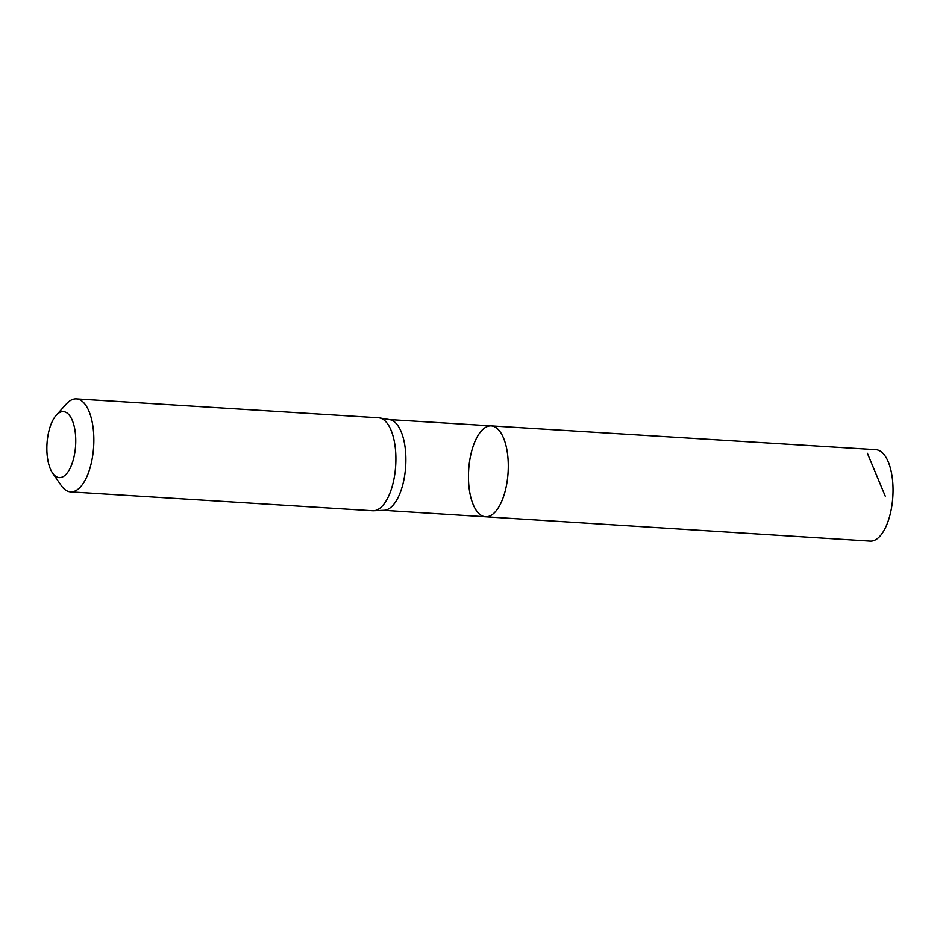 <?xml version="1.0" encoding="UTF-8"?>
<svg xmlns="http://www.w3.org/2000/svg" width="940" height="940" viewBox="0 0 940 940"><rect width="100%" height="100%" fill="white"/><g stroke="black" fill="none" stroke-linecap="round" stroke-linejoin="round"><path stroke-width="1.41" d="M373.556 510.784L384.072 510.326A45.473 19.717 -86.4 0 0 405.68 466.158A45.473 19.717 -86.4 0 0 389.748 419.651L379.361 417.889A46.589 20.198 93.6 0 1 395.693 465.535A46.589 20.198 93.6 0 1 373.556 510.784A46.589 20.198 93.6 0 1 372.616 510.772L70.571 491.879A46.589 20.198 93.6 0 1 61.229 485.534L52.605 473.09A33.041 14.323 93.6 0 1 47 443.727A33.041 14.323 93.6 0 1 56.224 415.28A33.041 14.323 93.6 0 1 57.246 414.246A33.041 14.323 93.6 0 1 75.517 446.747A33.041 14.323 93.6 0 1 52.605 473.09M491.209 425.879A45.543 19.752 93.6 0 1 508.082 472.562A45.543 19.752 93.6 0 1 485.522 516.788A45.543 19.752 93.6 0 1 468.508 479.764A45.543 19.752 93.6 0 1 482.784 429.463A45.543 19.752 93.6 0 1 491.209 425.879A45.543 19.752 93.6 0 1 508.082 472.562A45.543 19.752 93.6 0 1 485.522 516.788L870.146 541.111A45.813 19.869 93.6 0 0 878.641 537.515A45.813 19.869 93.6 0 0 893 486.897A45.813 19.869 93.6 0 0 875.869 449.673L389.289 419.569M56.224 415.28L66.329 404.012A46.589 20.198 93.6 0 1 67.774 402.543A46.589 20.198 93.6 0 1 76.398 398.889L378.432 417.783A46.589 20.198 93.6 0 1 379.361 417.889M76.398 398.889A46.589 20.198 93.6 0 1 93.648 446.641A46.589 20.198 93.6 0 1 70.571 491.879M867.397 453.28L885.269 496.156M383.614 510.338L485.522 516.788"/></g></svg>
